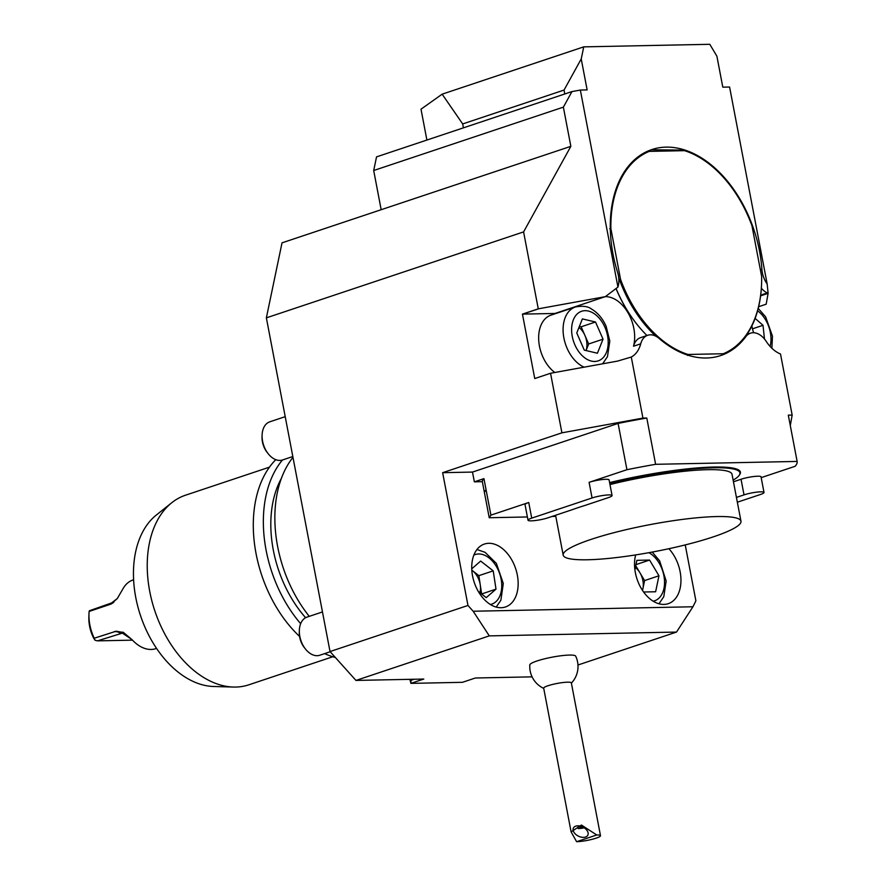 <?xml version="1.0" encoding="UTF-8"?>
<svg xmlns="http://www.w3.org/2000/svg" width="886" height="886" viewBox="0 0 886 886"><rect width="100%" height="100%" fill="white"/><g stroke="black" fill="none" stroke-linecap="round" stroke-linejoin="round"><path stroke-width="1.33" d="M758.626 306.722L766.18 304.197L768.107 293.344A33.181 21.818 71.5 0 0 763.743 294.086A33.181 21.818 71.5 0 0 760.631 295.559M685.232 544.912L695.898 600.83L692.941 606.766L473.168 611.24L467.974 605.459L442.646 472.681L472.493 472.072L474.353 481.84L483.944 478.628L490.91 515.143L528.743 502.506A12.061 1.827 169.2 0 0 525.033 504.599L528.012 520.226A12.061 1.827 169.2 0 0 535.321 520.525A12.061 1.827 169.2 0 0 548.002 517.801L571.747 509.86A100.949 15.272 -10.8 0 1 584.616 505.563L608.35 497.633A12.061 1.827 169.2 0 0 612.071 495.54A12.061 1.827 169.2 0 0 604.75 495.241A12.061 1.827 169.2 0 0 592.069 497.965L531.722 518.133A12.061 1.827 169.2 0 0 528.012 520.226M790.29 425.601L792.162 415.069L788.307 415.146L797.134 461.429L655.618 464.308A156.855 23.723 169.2 0 0 626.934 469.702L618.096 423.419L472.493 472.072M651.121 149.812L683.87 150.077A108.59 71.412 -108.5 0 1 728.004 182.737A108.59 71.412 -108.5 0 1 728.137 182.904M760.343 269.698L761.882 269.178A108.59 71.412 71.5 0 0 651.841 149.568A108.59 71.412 71.5 0 0 617.531 272.113A20.112 13.224 71.5 0 1 617.941 287.097L580.352 90.062L587.141 89.918L581.227 58.952L564.039 90.073L462.68 123.94L442.147 94.171L583.752 46.858L709.797 44.3L716.896 56.195L722.799 87.16L729.588 87.027L767.176 284.063L768.107 293.344A20.112 13.224 -108.5 0 1 761.351 288.216M570.85 146.334L563.374 107.14L571.968 91.579L376.539 156.877L373.693 170.511L381.168 209.705L282.025 242.842L266.365 317.852L523.593 231.91L570.85 146.334L381.168 209.705M571.968 91.579L580.352 90.062M556.02 313.467A33.181 21.818 71.5 0 0 555.013 313.456L522.762 314.109A33.181 21.818 71.5 0 0 522.452 314.12L534.745 378.555L550.549 373.272L617.597 361.089L631.286 357.036A33.181 21.818 71.5 0 0 640.711 343.823L633.523 346.227A33.181 21.818 71.5 0 0 628.252 313.19A33.181 21.818 71.5 0 0 605.315 296.655L538.267 308.837L523.593 231.91M584.107 367.169A32.173 21.153 -108.5 0 1 563.54 335.894A32.173 21.153 -108.5 0 1 575.391 306.988L550.97 315.15A32.173 21.153 71.5 0 0 538.743 340.656A32.173 21.153 71.5 0 0 554.835 372.497M482.349 481.674L474.353 481.84M668.886 548.711A33.181 21.818 -108.5 0 1 680.957 580.762A33.181 21.818 -108.5 0 1 668.265 603.676A33.181 21.818 -108.5 0 1 642.671 590.674A33.181 21.818 -108.5 0 1 635.661 554.913M488.806 543.295A33.181 21.818 -108.5 0 1 516.593 571.802A33.181 21.818 -108.5 0 1 505.463 606.976A33.181 21.818 -108.5 0 1 474.254 582.423A33.181 21.818 -108.5 0 1 484.432 544.037A33.181 21.818 -108.5 0 1 488.806 543.295M577.982 664.998L676.505 632.072L489.293 635.882L355.962 680.426L330.024 651.553L467.974 605.459M410.916 679.307L410.949 683.339L423.796 679.053L355.962 680.426M410.949 683.339A49.871 7.542 169.2 0 0 410.927 683.372L462.348 682.32A49.871 7.542 169.2 0 0 462.503 682.298L475.35 678L532.087 676.849M543.738 688.4A24.132 24.132 0 0 1 529.817 664.888A23.368 3.533 -10.8 0 1 537.016 660.967A23.368 3.533 -10.8 0 1 561.137 655.74A23.368 3.533 -10.8 0 1 575.678 656.138A24.132 24.132 0 0 1 571.392 683.117M692.941 606.766L676.505 632.072M489.293 635.882L473.168 611.24M747.042 334.332L750.486 333.18A20.112 13.224 71.5 0 1 766.135 341.276A33.181 21.818 71.5 0 0 780.511 354.001L792.162 415.069M750.486 333.18A20.112 13.224 71.5 0 0 745.824 336.68L745.259 336.868A108.59 71.412 -108.5 0 1 722.898 354.721L720.096 355.751M640.711 343.823A20.112 13.224 71.5 0 1 647.721 335.273A20.112 13.224 71.5 0 1 659.118 338.441A108.59 71.412 71.5 0 0 720.672 355.563A108.59 71.412 71.5 0 0 745.824 336.68M631.286 357.036L642.937 418.103L561.912 432.833L550.549 373.272M655.618 464.308L646.791 418.026L642.937 418.103M761.882 269.178A20.112 13.224 71.5 0 0 767.176 284.063M583.752 46.858L581.227 58.952M646.791 418.026A156.855 23.723 169.2 0 0 618.096 423.419M561.912 432.833L442.646 472.681M330.024 651.553L266.365 317.852M522.452 314.12L538.267 308.837M616.268 289.146A107.793 70.88 71.5 0 0 637.067 324.464A107.793 70.88 71.5 0 0 637.2 324.63M751.86 325.959A33.181 21.818 71.5 0 0 753.643 332.726M633.523 346.227A20.112 13.224 -108.5 0 1 640.534 337.666L647.721 335.273M563.374 107.14L373.693 170.511M555.013 313.456L605.315 296.655L617.941 287.097M411.104 680.282L414.227 679.241M409.853 679.329L410.927 683.372M571.105 831.888L543.694 688.178A14.076 2.126 -10.8 0 1 557.128 683.449A14.076 2.126 -10.8 0 1 571.348 682.896L600.498 835.697A14.076 2.126 -10.8 0 1 596.167 838.145A14.076 2.126 -10.8 0 1 576.609 841.7L596.732 834.977L581.438 825.043L571.105 831.888L576.609 841.7M596.732 834.977A14.076 2.126 -10.8 0 1 600.498 835.697M575.734 826.151A8.04 5.061 -153.6 0 0 573.419 828.022A8.04 5.061 -153.6 0 0 578.37 836.129A8.04 5.061 -153.6 0 0 587.828 835.177A8.04 5.061 -153.6 0 0 584.782 828.244A8.04 5.061 -153.6 0 0 575.734 826.151M578.159 828.543L583.132 828.089L578.314 826.594L578.159 828.543A8.04 1.218 -10.8 0 0 583.132 828.089M269.455 467.155L185.484 495.219A99.952 65.719 71.5 0 0 171.784 502.716A99.952 65.719 71.5 0 0 154.817 610.842A99.952 65.719 71.5 0 0 233.372 687.049A99.952 65.719 71.5 0 0 235.665 687.06A99.952 65.719 71.5 0 0 248.833 684.812L332.804 656.747M233.372 687.049L213.559 686.484A92.941 61.112 -108.5 0 1 140.509 615.615A92.941 61.112 -108.5 0 1 156.279 515.076L171.784 502.716M309.258 616.346A110.606 72.73 -108.5 0 1 292.978 457.364M335.351 657.49A110.606 72.73 -108.5 0 1 324.63 653.624M299.557 636.414A110.606 72.73 -108.5 0 1 275.779 459.679M300.664 623.689A110.606 72.73 -108.5 0 1 282.479 459.989M305.615 617.708A99.952 65.719 -108.5 0 1 281.405 478.329M634.897 569.764L636.868 560.329L649.582 560.063L658.962 575.778L655.629 591.759L643.601 592.003M635.982 564.615L649.582 560.063M635.738 565.744L644.587 580.585L658.962 575.778M644.587 580.585L642.538 590.453M642.45 590.331A16.325 10.732 71.5 0 0 642.926 588.57A16.325 10.732 71.5 0 0 639.902 572.721A16.325 10.732 71.5 0 0 635.384 567.461M322.471 611.938L307.021 617.099A20.112 13.224 71.5 0 0 299.335 630.522L299.28 632.25A16.779 11.031 71.5 0 0 304.474 647.788L305.559 649.139A20.112 13.224 71.5 0 0 309.092 652.672A20.112 13.224 71.5 0 0 319.768 655.241L330.201 651.753M299.335 630.522A20.112 13.224 71.5 0 0 305.559 649.139M481.574 593.997L496.005 589.146L486.237 597.629L478.296 591.438M471.762 568.812L480.666 561.071L493.214 570.861L496.005 589.146M481.63 593.941L480.245 584.804A16.325 10.732 71.5 0 0 472.57 570.761L471.828 570.174A16.325 10.732 71.5 0 1 472.57 570.761L478.85 575.656L493.214 570.861M479.935 592.712A16.325 10.732 71.5 0 0 480.245 584.804L478.85 575.656M755.116 318.395L763.012 325.306L764.485 339.028M752.491 328.828L763.012 325.306M285.214 416.664L269.776 421.825A20.112 13.224 71.5 0 0 262.09 435.247L262.034 436.986A16.779 11.031 71.5 0 0 267.229 452.513L268.303 453.865A20.112 13.224 71.5 0 0 282.512 459.978L292.823 456.534M262.09 435.247A20.112 13.224 71.5 0 0 268.303 453.865M582.379 318.905L595.514 322.006L603.034 339.172L597.419 353.237L584.284 350.136L576.764 332.97L582.379 318.905M579.389 326.391L581.15 326.801L595.514 322.006M603.034 339.172L588.669 343.978L581.15 326.801M588.669 343.978L586.045 350.557M586.034 350.546A16.325 10.732 71.5 0 0 584.904 335.395A16.325 10.732 71.5 0 0 578.968 327.443M612.071 495.54L609.092 479.913A12.061 1.827 169.2 0 0 601.771 479.614A12.061 1.827 169.2 0 0 589.09 482.338L626.934 469.702M490.91 515.143L489.227 517.734L527.391 516.959M555.799 516.383L551.989 516.46M737.351 502.207L760.299 494.543A12.061 1.827 169.2 0 0 764.009 492.45L761.03 476.823A12.061 1.827 169.2 0 0 753.72 476.524A12.061 1.827 169.2 0 0 741.039 479.248L733.453 481.785M797.134 461.429A156.855 23.723 169.2 0 1 795.152 466.28L761.185 477.632M733.143 480.134A98.545 14.907 169.2 0 0 739.223 475.295L739.699 474.608A99.143 14.996 169.2 0 0 609.601 482.604M483.944 478.628A156.855 23.723 169.2 0 0 482.261 481.22L489.227 517.734M484.387 492.35A156.855 23.723 -10.8 0 1 486.06 489.759L484.387 492.35M764.009 492.45A12.061 1.827 169.2 0 0 756.699 492.151A12.061 1.827 169.2 0 0 744.018 494.875L736.432 497.411M564.792 93.982L564.039 90.073M463.422 127.85L462.68 123.94M426.897 140.054L421.005 109.188L442.147 94.171M761.606 283.066A108.59 71.412 -108.5 0 1 761.595 283.276A108.59 71.412 -108.5 0 1 745.259 336.868M648.463 150.797L649.25 151.384A107.793 70.88 71.5 0 0 610.875 228.621L609.734 228.721M722.898 354.721L723.264 353.747A107.793 70.88 71.5 0 0 761.606 282.856A107.793 70.88 71.5 0 0 761.65 276.51L751.959 225.753A107.793 70.88 71.5 0 0 728.27 183.07A107.793 70.88 71.5 0 0 684.524 150.664L683.87 150.077M655.784 336.171A108.59 71.412 -108.5 0 1 619.458 279.677L620.554 279.378A107.793 70.88 71.5 0 0 687.99 354.466L723.264 353.747M649.25 151.384L684.524 150.664M620.554 279.378L610.875 228.621M619.458 279.677L618.793 278.525M616.324 289.091A108.59 71.412 71.5 0 0 637.333 324.785A108.59 71.412 71.5 0 0 646.957 335.517M687.99 354.466L687.503 355.441M716.752 516.56A90.494 13.689 169.2 0 0 618.051 531.633A90.494 13.689 169.2 0 0 563.186 555.123A90.494 13.689 169.2 0 0 654.643 551.613A90.494 13.689 169.2 0 0 740.973 521.212A90.494 13.689 169.2 0 0 716.752 516.56M740.973 521.212L732.035 474.342A90.494 13.689 169.2 0 0 707.803 469.691A90.494 13.689 169.2 0 0 609.967 484.553M739.223 475.295A98.545 14.907 169.2 0 0 609.734 483.291M114.272 631.541L123.243 632.272L131.759 639.426L120.751 632.039L116.166 631.197L94.237 638.23A36.193 23.8 -108.5 0 1 88.965 614.22L88.866 617.354A30.168 19.835 -108.5 0 0 93.539 637.92L95.023 640.235L97.493 640.866L122.645 633.025M97.493 640.866L132.479 640.146M113.895 602.148L89.386 610.742L89.132 611.462L110.994 604.075L117.207 598.626L109.166 604.761M131.759 639.426L133.321 640.999A36.193 23.8 71.5 0 0 155.914 648.641L156.556 648.419M94.237 638.23L95.023 640.235M88.965 614.22A36.193 23.8 -108.5 0 1 89.132 611.462M133.609 579.754L132.978 579.976A36.193 23.8 71.5 0 0 123.265 588.271L117.251 598.626M522.762 314.109L538.887 308.716M760.598 295.846L768.107 293.344M653.192 601.195A26.148 17.188 71.5 0 0 664.411 579.411A26.148 17.188 71.5 0 0 648.94 552.676M490.39 604.507A26.148 17.188 71.5 0 0 499.759 573.907A26.148 17.188 71.5 0 0 473.877 555.079M770.1 346.415A26.148 17.188 71.5 0 0 770.787 335.406A26.148 17.188 71.5 0 0 757.585 310.787M604.928 327.288A26.148 17.188 71.5 0 0 573.353 319.835A26.148 17.188 71.5 0 0 591.427 361.089A26.148 17.188 71.5 0 0 604.928 327.288M531.722 518.133L528.743 502.506M592.069 497.965L589.09 482.338M744.018 494.875L741.039 479.248M122.833 633.136L120.485 633.18L116.166 631.197M110.994 604.075L113.22 602.724M658.985 603.776L663.802 596.643L666.161 581.017L659.627 560.816L652.218 552.067M476.956 549.53L485.085 552.332L496.37 563.407L503.292 583.486L500.889 600.221L496.193 607.087M771.894 348.264L772.47 336.193L765.615 316.811L758.217 308.417M602.646 363.803L607.453 356.681L609.812 341.044L606.135 326.314C602.702 318.55 597.828 312.802 591.538 309.048C587.994 306.312 582.611 305.626 575.391 306.988M563.186 555.123L555.588 515.264"/></g></svg>
